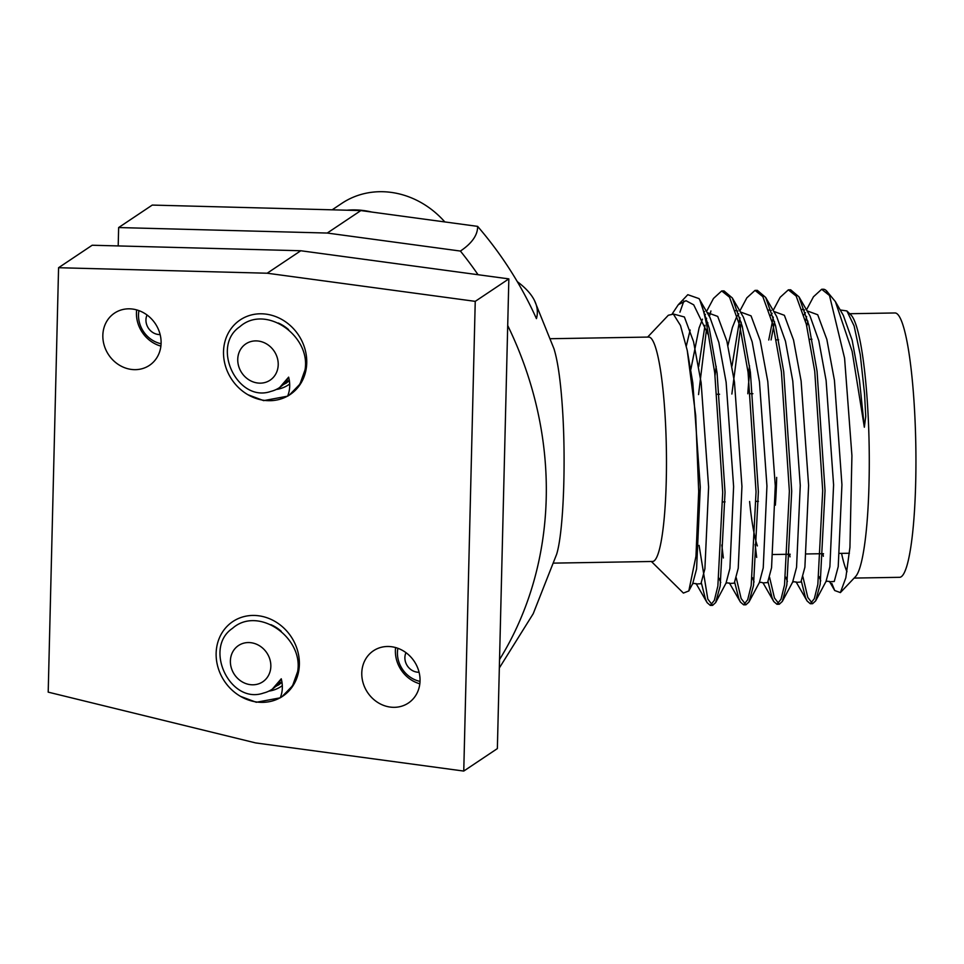 <?xml version="1.0" encoding="UTF-8"?>
<svg xmlns="http://www.w3.org/2000/svg" width="964" height="964" viewBox="0 0 964 964"><rect width="100%" height="100%" fill="white"/><g stroke="black" fill="none" stroke-linecap="round" stroke-linejoin="round"><path stroke-width="1.45" d="M131.237 369.405A31.426 28.052 56.2 0 1 104.208 345.401A31.426 28.052 56.2 0 1 114.511 313.119A31.426 28.052 56.2 0 1 155.288 323.639A31.426 28.052 56.2 0 1 149.444 365.356A31.426 28.052 56.2 0 1 131.237 369.405M390.167 707.07A31.426 28.052 56.2 0 1 363.151 683.078A31.426 28.052 56.2 0 1 373.442 650.784A31.426 28.052 56.2 0 1 414.231 661.316A31.426 28.052 56.2 0 1 408.375 703.033A31.426 28.052 56.2 0 1 390.167 707.07M289.525 394.927A44.886 40.078 -123.8 0 0 304.889 348.787A44.886 40.078 -123.8 0 0 266.185 314.156A44.886 40.078 -123.8 0 0 225.046 364.537A44.886 40.078 -123.8 0 0 287.646 396.047M267.185 273.222L475.24 301.358L463.756 771.067L255.701 742.931L48.2 692.14L58.575 267.715L267.185 273.222L300.792 250.748L508.847 278.885L475.24 301.358M282.151 696.574A44.886 40.078 -123.8 0 0 297.514 650.435A44.886 40.078 -123.8 0 0 258.81 615.803A44.886 40.078 -123.8 0 0 217.671 666.196A44.886 40.078 -123.8 0 0 280.271 697.707M508.847 278.885L497.364 748.594L463.756 771.067M300.792 250.748L92.183 245.242L58.575 267.715M160.892 346.112A31.426 28.052 56.2 0 1 136.659 309.89M419.822 683.789A31.426 28.052 56.2 0 1 395.602 647.567M276.258 389.468A35.909 32.065 -123.8 0 0 288.453 384.853A35.909 32.065 -123.8 0 0 289.706 383.961M288.598 329.64A35.909 32.065 -123.8 0 0 278.259 323.012M268.884 691.116A35.909 32.065 -123.8 0 0 281.078 686.501A35.909 32.065 -123.8 0 0 282.332 685.609M281.223 631.287A35.909 32.065 -123.8 0 0 270.884 624.66M297.659 671.522C303.648 637.566 258.219 605.464 232.493 628.347C203.139 648.049 230.215 704.901 263.57 693.032A33.222 29.667 -123.8 0 0 272.065 689.296A33.222 29.667 -123.8 0 0 281.259 678.789C282.994 685.681 282.645 692.031 280.223 697.828A44.886 40.078 -123.8 0 0 281.608 696.948A44.886 40.078 -123.8 0 0 297.659 671.522L292.562 685.79L282.006 696.671M280.259 697.731L272.8 700.84M280.223 697.828L256.279 702.274L240.53 696.37M282.018 682.114L275.162 686.874M278.439 685.043L282.042 682.319L278.078 683.777M281.259 678.789L272.318 689.127M279.271 684.476L275.547 686.525M282.018 682.138L278.415 683.356M270.547 669.45A21.823 19.485 -123.8 0 0 252.604 642.988A21.823 19.485 -123.8 0 0 230.384 660.942A21.823 19.485 -123.8 0 0 248.616 684.368A21.823 19.485 -123.8 0 0 270.547 669.45M305.034 369.863C311.011 335.906 265.594 303.805 239.867 326.688C210.513 346.401 237.59 403.253 270.944 391.384A33.222 29.667 -123.8 0 0 279.44 387.649A33.222 29.667 -123.8 0 0 288.634 377.141C290.357 384.034 290.019 390.372 287.597 396.18A44.886 40.078 -123.8 0 0 288.983 395.3A44.886 40.078 -123.8 0 0 305.034 369.863L299.937 384.142L289.381 395.023M287.634 396.084L280.175 399.18M287.597 396.18L263.654 400.626L247.905 394.722M285.778 381.696L289.393 380.479L282.536 385.226M285.814 383.383L289.417 380.672L285.44 382.13M288.634 377.141L279.693 387.48M286.645 382.829L282.922 384.865M277.921 367.802A21.823 19.485 -123.8 0 0 259.979 341.328A21.823 19.485 -123.8 0 0 237.747 359.295A21.823 19.485 -123.8 0 0 255.99 382.72A21.823 19.485 -123.8 0 0 277.921 367.802M444.826 221.937A85.29 76.144 -123.8 0 0 341.81 203.368L332.17 209.815M346.968 210.212A85.29 76.144 56.2 0 1 371.827 212.056M776.671 477.397A107.281 15.05 89 0 1 775.357 505.184M757.379 545.925A107.281 15.05 89 0 1 749.606 501.485M747.811 393.77A107.281 15.05 89 0 1 750.064 369.766M854.128 578.075L899.472 577.316A132.201 18.545 -91 0 0 915.8 444.826A132.201 18.545 -91 0 0 895.05 312.963L849.706 313.722M841.56 553.372A132.201 18.545 -91 0 0 846.982 571.736M806.494 309.866L813.483 296.755L821.677 289.272L829.498 295.514L844.585 358.198L851.923 455.647L849.935 547.395L845.826 577.798L840.379 592.595L855.417 576.725A132.201 18.545 -91 0 0 869.142 445.609A132.201 18.545 -91 0 0 851.031 315.035L846.886 310.938L854.116 325.94L860.274 354.764L864.575 394.156L865.732 416.424L864.346 427.233L852.128 351.33L835.378 301.599L826.449 290.779A157.108 22.039 -91 0 0 823.304 289.248A157.108 22.039 -91 0 0 822.581 289.345M840.704 310.047L846.886 310.938M827.799 292.393L826.437 291.538M830.149 296.599A157.108 22.039 -91 0 0 826.449 290.779M840.379 592.595L834.716 590.522L831.848 583.521M672.33 313.698L678.307 304.708L686.006 300.708L693.706 304.841L708.468 335.171A157.108 22.039 -91 0 0 699.792 299.973L709.287 328.423L717.071 372.863L725.036 492.303L720.192 586.016L715.649 602.572L712.613 605.368L707.805 599.078L699.081 545.395M708.468 335.171L714.746 372.899L722.711 492.339L717.867 586.052L714.336 600.367L710.299 605.404L707.106 602.645L705.479 599.114L701.358 582.871M698.695 366.573L705.009 325.302M705.901 321.289L706.636 318.241M706.504 311.529L713.505 298.43L721.687 290.947L729.519 297.189L739.689 325.434L748.076 372.345L756.041 491.785L751.197 585.497L747.666 599.801L743.63 604.838L740.424 602.078L738.81 598.56L734.689 582.316M732.025 366.019L739.966 317.686M739.834 310.974L746.835 297.864L755.017 290.393L762.837 296.623L773.02 324.88L781.406 371.779L789.371 491.218L784.527 584.943L780.997 599.247L776.948 604.283L773.755 601.524L772.14 597.993L768.019 581.762M768.742 339.991L773.297 317.12M773.164 310.42L780.153 297.31L788.347 289.839L796.168 296.069L806.35 324.314L814.737 371.224L822.702 490.664L817.846 584.389L814.327 598.692L810.278 603.729L807.085 600.97L805.458 597.439L801.349 581.196M805.543 321.145L806.627 316.566M698.539 394.589L706.504 329.327M707.01 326.832L707.877 322.783M709.384 316.517L710.926 310.974M722.855 291.068L724.012 290.911L732.327 297.972L742.244 326.326L750.402 372.297L758.367 491.736L753.523 585.461L748.98 602.006L745.943 604.802L741.123 598.524L736.255 577.834M731.869 394.035L741.208 322.217M756.186 290.513L757.343 290.357L765.657 297.418L775.574 325.772L783.732 371.743L791.697 491.182L786.841 584.907L782.31 601.452L779.274 604.247L774.454 597.957L769.573 577.279M771.067 339.955L774.538 321.663M789.516 289.959L790.673 289.79L798.987 296.852L808.904 325.217L817.05 371.188L825.027 490.628L820.171 584.341L815.64 600.897L812.604 603.693L807.784 597.403L802.904 576.725M806.784 326.133L807.868 321.108M651.387 561.494L683.392 593.077L688.814 590.944L695.972 556.168L698.695 491.556L695.695 415.556L687.236 350.39L680.476 325.446L673.378 314.119L668.329 315.252L647.627 337.087M699.792 299.973L699.057 298.623L687.802 294.695L678.307 304.708M683.862 301.009L679.933 312.228M553.914 563.121L652.508 561.47A112.222 15.737 -91 0 0 665.919 491.327A112.222 15.737 -91 0 0 660.28 368.778A112.222 15.737 -91 0 0 648.748 337.063L550.589 338.713M118.198 245.928L118.644 227.552L327.254 233.047L460.406 251.062A352.402 314.638 56.2 0 1 478.048 274.716M507.703 325.507A352.402 314.638 56.2 0 1 499.545 659.557M517.307 281.657A298.575 83.302 -178.6 0 1 534.502 300.563L553.975 348.751C557.674 360.669 560.433 379.575 562.253 405.458C566.193 460.214 563.578 532.032 556.65 554.228L533.2 613.743L499.328 667.992M118.644 227.552L152.252 205.079L360.861 210.574L477.626 226.371A236.783 66.058 -178.6 0 1 460.406 251.062M477.626 226.371C501.738 254.351 521.343 285.103 536.43 318.626A298.575 83.302 -178.6 0 0 534.502 300.563M360.861 210.574L327.254 233.047M161.084 343.726A26.932 24.052 56.2 0 1 138.949 310.625M420.015 681.391A26.932 24.052 56.2 0 1 397.879 648.29M147.046 314.987A13.472 12.026 -123.8 0 0 148.444 328.23A13.472 12.026 -123.8 0 0 160.145 334.568M405.977 652.664A13.472 12.026 -123.8 0 0 407.374 665.895A13.472 12.026 -123.8 0 0 419.075 672.245M672.908 313.89L684.38 316.975L693.538 341.654L701.129 382.636L708.612 486.989L704.901 568.868L700.936 583.714L696.37 584.015M690.827 369.525L699.081 327.953L702.467 319.18M707.082 312.529L717.71 316.421L726.868 341.099L734.46 382.069L741.943 486.422L738.231 568.302L734.267 583.16L729.7 583.461M723.349 557.975L721.807 544.961M727.941 345.474L732.411 327.399L736.46 317.301M740.412 311.974L751.04 315.855L760.198 340.533L767.79 381.515L775.273 485.868L771.562 567.748L767.597 582.593L763.018 582.907M756.68 557.421L755.137 544.395M773.743 311.408L784.371 315.3L793.529 339.979L801.108 380.961L808.603 485.314L804.892 567.193L800.927 582.039L796.348 582.352M790.01 556.867L789.649 554.24M807.061 310.854L817.701 314.746L826.847 339.424L834.438 380.394L841.934 484.747L838.222 566.627L834.258 581.485L829.679 581.786M823.328 556.3L822.979 553.685M687.236 350.39L692.791 382.768L700.286 487.121L696.574 569.001L692.694 583.678L688.826 590.944M686.308 346.04L690.152 330.037M703.527 311.239L704.588 311.637M699.057 298.623L710.022 317.614L718.831 342.425L726.121 382.214L733.616 486.567L729.905 568.447L726.025 583.124L715.649 602.572M720.747 582.533L719.048 578.207M715.059 375.309L716.192 366.356M735.411 310.565L737.918 311.071M732.327 297.972L743.34 317.06L752.161 341.858L759.451 381.66L766.946 486.013L763.235 567.892L759.355 582.569L748.98 602.006M754.077 581.979L752.378 577.653M748.389 374.755L749.522 365.802M768.742 310.01L771.248 310.516M765.657 297.418L776.671 316.493L785.491 341.304L792.782 381.093L800.265 485.446L796.553 567.326L792.685 582.003L782.31 601.452M787.407 581.425L785.708 577.087M802.072 309.444L804.579 309.962M798.987 296.852L810.001 315.939L818.822 340.75L826.112 380.539L833.595 484.892L829.884 566.772L826.015 581.449L815.64 600.897M820.738 580.858L819.026 576.532M835.378 301.599L843.331 315.385L852.152 340.184L859.442 379.985L864.346 427.233M282.404 696.418L281.608 696.948M289.778 394.77L288.983 395.3M752.884 393.686L750.57 393.722M719.566 394.24L717.24 394.276M758.415 501.34L756.089 501.376M725.085 501.895L722.759 501.931M773.224 554.517L790.191 554.228M806.555 553.963L823.521 553.673M839.885 553.396L849.392 553.24M776.309 339.87L778.623 339.834M809.639 339.304L811.953 339.268M823.304 289.248L821.677 289.272M790.673 289.79L788.359 289.839M757.355 290.357L755.029 290.393M724.024 290.911L721.699 290.947M812.604 603.693L810.278 603.729M779.274 604.247L776.948 604.283M745.943 604.802L743.618 604.838M712.613 605.368L710.299 605.404M707.106 602.645L696.08 583.557M740.424 602.078L729.411 583.003M773.755 601.524L763.09 582.967C761.295 582.111 759.945 582.148 759.054 583.051M807.085 600.97L796.071 581.882M829.401 581.328L834.704 590.522M696.43 584.088C694.634 583.232 693.285 583.256 692.405 584.172M704.6 315.469L705.479 314.372M729.76 583.521C727.965 582.678 726.615 582.702 725.723 583.606M737.159 316.072L738.81 313.818M770.489 315.505L772.14 313.252M796.421 582.413C794.625 581.557 793.276 581.581 792.384 582.497M803.819 314.951L805.458 312.697M829.751 581.858C827.943 581.003 826.606 581.027 825.714 581.943"/></g></svg>

